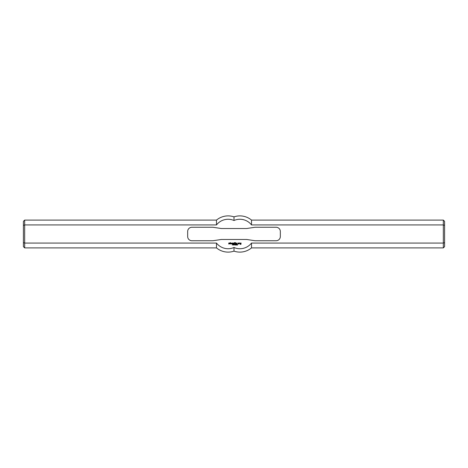<?xml version="1.0" encoding="UTF-8"?>
<svg xmlns="http://www.w3.org/2000/svg" width="468" height="468" viewBox="0 0 468 468"><rect width="100%" height="100%" fill="white"/><g stroke="black" fill="none" stroke-linecap="round" stroke-linejoin="round"><path stroke-width="0.7" d="M232.865 244.793L232.789 244.436L233.181 244.471L232.865 244.793M234.895 244.436L234.813 245.039L234.895 244.436M235.111 244.565L235.111 245.039L235.035 244.436L235.433 244.91L235.509 244.436L235.509 245.039L235.111 244.565M236.592 244.431L236.638 245.039L236.592 244.431M237.024 244.495L237.024 244.986L237.024 244.495M237.024 245.051L237.024 244.431L237.024 245.051M240.505 243.676L240.774 243.939L240.183 243.764L240.183 243.202L241.067 242.997L240.95 244.354L240.183 244.325L240.833 244.115L240.833 243.29L240.505 243.676M235.345 242.968L235.585 242.611L235.345 242.968M228.799 243.524L228.799 242.997L229.536 243.027L228.916 243.261L229.536 243.553L229.39 243.939L228.653 243.939L229.273 243.676L228.799 243.524M239.031 243.939L239.002 243.027L239.768 242.997L239.92 243.436L239.359 243.261L239.031 243.939M232.251 243.939L232.251 242.997L233.754 243.173L233.725 243.939L233.433 243.202L233.105 243.939L232.543 243.202L232.251 243.939M238.031 243.617L237.914 242.997L238.651 243.144L238.475 243.939L237.738 243.793L238.323 243.676L238.323 243.261L238.031 243.617M229.981 242.997L230.274 242.594L230.718 243.027L230.303 243.231L230.689 243.939L230.01 243.793L229.981 242.997M235.345 243.939L235.585 243.144L235.345 243.939M231.338 243.524L231.601 243.231L231.28 243.705L231.748 243.939L230.981 243.793L230.981 243.144L231.9 243.144L231.871 243.524L231.338 243.524M236.322 243.524L236.586 243.231L236.264 243.705L236.732 243.939L235.966 243.793L235.966 243.144L236.878 243.144L236.849 243.524L236.322 243.524M234.17 243.939L234.135 242.775L234.877 242.611L235.024 242.968L234.433 242.816L234.848 243.378L234.17 243.939M236.088 244.495L236.088 244.986L236.088 244.495M236.088 245.051L236.088 244.431L236.088 245.051M237.51 244.431L237.504 245.051L237.51 244.431M234.316 244.793L234.24 244.436L234.632 244.471L234.316 244.793M233.427 244.565L233.427 245.039L233.351 244.436L233.748 244.91L233.824 244.436L233.824 245.039L233.427 244.565M232.321 245.027L232.555 244.448L232.321 245.027M23.4 242.594L24.664 243.073L24.664 224.927L23.4 225.406L23.4 246.636L24.664 247.9L24.664 243.073L216.491 243.073A14.736 14.736 0 0 0 234 247.502A14.736 14.736 0 0 0 251.509 243.073L443.336 243.073L443.336 247.9L444.6 246.636L444.6 242.594L443.336 243.073L443.336 224.927L251.509 224.927A14.736 14.736 0 0 0 234 220.498A14.736 14.736 0 0 0 216.491 224.927L24.664 224.927L24.664 220.1L216.491 220.1L216.491 224.927M221.364 239.476L212.94 240.739L191.88 240.739A4.212 4.212 0 0 1 187.668 236.527L187.668 231.473A4.212 4.212 0 0 1 191.88 227.261L212.94 227.261L221.364 228.524L246.636 228.524L255.06 227.261L276.12 227.261A4.212 4.212 0 0 1 280.332 231.473L280.332 236.527A4.212 4.212 0 0 1 276.12 240.739L255.06 240.739L246.636 239.476L221.364 239.476M24.664 220.1L23.4 221.364L23.4 225.406M216.491 243.073L216.491 247.9A18.112 18.112 0 0 0 234 251.123L234 247.502L234 251.123A18.112 18.112 0 0 0 251.509 247.9L443.336 247.9M444.6 242.594L444.6 225.406L443.336 224.927L443.336 220.1L444.6 221.364L444.6 225.406M251.509 243.073L251.509 247.9M443.336 220.1L251.509 220.1L251.509 224.927M234 220.498L234 216.877L234 220.498M24.664 247.9L216.491 247.9M251.509 220.1A18.112 18.112 0 0 0 234 216.877A18.112 18.112 0 0 0 216.491 220.1"/></g></svg>
